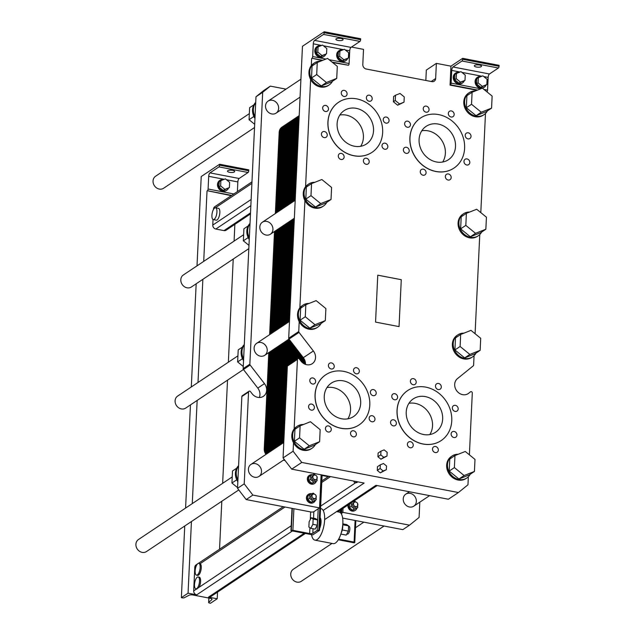 <?xml version="1.0" encoding="UTF-8"?>
<svg xmlns="http://www.w3.org/2000/svg" width="635" height="635" viewBox="0 0 635 635"><rect width="100%" height="100%" fill="white"/><g stroke="black" fill="none" stroke-linecap="round" stroke-linejoin="round"><path stroke-width="0.95" d="M305.395 533.448L210.653 596.717A3.532 3.056 -123.7 0 1 208.534 597.114L304.213 533.225M324.644 519.581L375.944 485.323L448.366 499.237L458.414 492.53L467.963 484.799L468.344 476.774M309.134 303.411A13.248 11.454 56.3 0 0 303.03 305.11A13.248 11.454 56.3 0 0 298.363 313.817A13.248 11.454 56.3 0 0 300.045 321.119A13.248 11.454 56.3 0 0 317.746 327.144L316.905 327.7A13.248 11.454 -123.7 0 1 299.204 321.675L298.744 331.526A1.206 1.04 56.3 0 0 299.022 332.391L313.365 350.972A9.231 7.985 -123.7 0 1 312.269 363.68A9.231 7.985 -123.7 0 1 300.926 361.029L299.331 358.958A1.206 1.04 56.3 0 0 297.855 358.608L287.806 365.315A1.206 1.04 56.3 0 0 287.385 366.109L283.051 457.922L291.711 469.146L301.76 462.439L458.414 492.53M291.711 469.146L364.141 483.06L323.144 510.437M292.41 530.955L196.731 594.844L188.063 593.177L181.364 597.654L182.293 597.829A1.603 0.524 -177.3 0 0 184.356 597.702L188.992 595.273A3.207 1.048 2.7 0 1 193.111 595.011L210.145 598.289A3.207 1.048 2.7 0 1 212.019 599.329A3.207 1.048 2.7 0 1 211.836 599.654L208.74 602.385A1.603 0.524 -177.3 0 0 208.645 602.551A1.603 0.524 -177.3 0 0 209.582 603.075L210.51 603.25L217.21 598.781L208.534 597.114M250.46 213.939L226.1 230.211A3.532 3.056 -123.7 0 1 223.98 230.608L215.821 229.037A3.532 3.056 -123.7 0 1 212.773 225.092L213.035 219.519M357.672 481.814L356.814 482.671L354.909 482.6A6.017 2.294 -79.1 0 0 355.783 482.378A6.017 2.294 -79.1 0 0 356.552 481.6M198.144 576.977A6.017 2.294 -79.1 0 0 194.834 582.057A6.017 2.294 -79.1 0 0 195.58 588.685A6.017 2.294 -79.1 0 0 195.874 588.796A6.017 2.294 -79.1 0 0 196.747 588.574A6.017 2.294 -79.1 0 0 199.438 582.255A6.017 2.294 -79.1 0 0 198.144 576.977L199.239 577.183A6.017 2.294 100.9 0 1 200.628 581.041A6.017 2.294 100.9 0 1 199.065 587.304L196.675 588.899M196.731 594.844A3.532 3.056 -123.7 0 1 193.683 590.891L194.802 567.245A3.532 3.056 -123.7 0 1 196.04 564.92L197.421 564.007M237.934 355.822L177.641 396.081A7.223 6.247 56.3 0 0 175.093 400.828A7.223 6.247 56.3 0 0 178.61 407.757A7.223 6.247 56.3 0 0 185.666 408.099L243.451 369.514M384.056 526.034L301.3 581.295A7.223 6.247 -123.7 0 1 294.251 580.954A7.223 6.247 -123.7 0 1 290.735 574.032A7.223 6.247 -123.7 0 1 293.283 569.278L332.01 543.417M243.642 234.72L183.348 274.979A7.223 6.247 56.3 0 0 180.808 279.725A7.223 6.247 56.3 0 0 184.325 286.655A7.223 6.247 56.3 0 0 191.373 286.996L248.825 248.634M254.532 127.532L163.608 188.246A7.223 6.247 -123.7 0 1 156.551 187.904A7.223 6.247 -123.7 0 1 153.035 180.983A7.223 6.247 -123.7 0 1 155.583 176.228L249.357 113.617M397.121 410.305A30.099 26.043 56.3 0 0 411.782 439.174A30.099 26.043 56.3 0 0 441.158 440.587A30.099 26.043 56.3 0 0 446.095 401.098A30.099 26.043 56.3 0 0 407.726 390.525A30.099 26.043 56.3 0 0 397.121 410.305M441.119 440.619A30.099 26.043 -123.7 0 1 441.071 440.642A30.099 26.043 -123.7 0 1 411.694 439.229A30.099 26.043 -123.7 0 1 397.034 410.369A30.099 26.043 -123.7 0 1 407.646 390.581A30.099 26.043 -123.7 0 1 407.686 390.549M406.225 412.059A20.066 17.359 -123.7 0 1 413.298 398.867A20.066 17.359 -123.7 0 1 438.88 405.916A20.066 17.359 -123.7 0 1 435.586 432.244A20.066 17.359 -123.7 0 1 416.004 431.3A20.066 17.359 -123.7 0 1 406.225 412.059M328.001 122.031A30.099 26.043 56.3 0 0 342.662 150.9A30.099 26.043 56.3 0 0 372.039 152.313A30.099 26.043 56.3 0 0 376.984 112.824A30.099 26.043 56.3 0 0 338.614 102.251A30.099 26.043 56.3 0 0 328.001 122.031M371.999 152.344A30.099 26.043 -123.7 0 1 371.959 152.368A30.099 26.043 -123.7 0 1 342.582 150.955A30.099 26.043 -123.7 0 1 327.922 122.087A30.099 26.043 -123.7 0 1 338.526 102.306A30.099 26.043 -123.7 0 1 338.566 102.275M337.114 123.785A20.066 17.359 -123.7 0 1 344.186 110.593A20.066 17.359 -123.7 0 1 369.76 117.642A20.066 17.359 -123.7 0 1 366.466 143.97A20.066 17.359 -123.7 0 1 346.885 143.026A20.066 17.359 -123.7 0 1 337.114 123.785M315.151 394.565A30.099 26.043 56.3 0 0 329.811 423.434A30.099 26.043 56.3 0 0 359.188 424.847A30.099 26.043 56.3 0 0 364.125 385.35A30.099 26.043 56.3 0 0 325.755 374.785A30.099 26.043 56.3 0 0 315.151 394.565M359.148 424.871A30.099 26.043 -123.7 0 1 359.108 424.902A30.099 26.043 -123.7 0 1 329.724 423.489A30.099 26.043 -123.7 0 1 315.063 394.621A30.099 26.043 -123.7 0 1 325.676 374.84A30.099 26.043 -123.7 0 1 325.715 374.809M324.255 396.319A20.066 17.359 -123.7 0 1 331.327 383.127A20.066 17.359 -123.7 0 1 356.91 390.176A20.066 17.359 -123.7 0 1 353.616 416.504A20.066 17.359 -123.7 0 1 334.034 415.56A20.066 17.359 -123.7 0 1 324.255 396.319M409.972 137.779A30.099 26.043 56.3 0 0 424.632 166.64A30.099 26.043 56.3 0 0 454.009 168.053A30.099 26.043 56.3 0 0 458.954 128.564A30.099 26.043 56.3 0 0 420.576 117.991A30.099 26.043 56.3 0 0 409.972 137.779M453.969 168.084A30.099 26.043 -123.7 0 1 453.93 168.108A30.099 26.043 -123.7 0 1 424.545 166.695A30.099 26.043 -123.7 0 1 409.885 137.835A30.099 26.043 -123.7 0 1 420.497 118.046A30.099 26.043 -123.7 0 1 420.537 118.023M419.076 139.525A20.066 17.359 -123.7 0 1 426.148 126.333A20.066 17.359 -123.7 0 1 451.731 133.382A20.066 17.359 -123.7 0 1 448.437 159.71A20.066 17.359 -123.7 0 1 428.855 158.766A20.066 17.359 -123.7 0 1 419.076 139.525M353.758 481.068A6.017 2.294 -79.1 0 0 354.909 482.6M376.69 485.846A6.017 2.294 100.9 0 1 376.182 486.291A6.017 2.294 100.9 0 1 375.69 486.513M431.213 81.494L435.658 78.526L436.372 63.365L426.331 70.072L425.839 80.462M435.658 78.526A4.016 3.469 -123.7 0 1 434.245 81.161A4.016 3.469 -123.7 0 1 431.84 81.613L366.26 69.024A4.016 3.469 -123.7 0 1 362.799 64.532L363.514 49.371L351.504 47.061M450.945 66.159L462.669 58.341L462.621 59.285A1.405 0.54 100.9 0 1 461.97 61L453.017 66.985A2.81 1.072 -79.1 0 0 451.723 70.421L451.12 83.114A1.405 0.54 100.9 0 1 450.469 84.836L450.056 85.114L450.945 66.159L436.372 63.365M462.621 59.285L499.054 66.278L499.094 65.334L462.669 58.341M477.075 64.834A3.612 1.175 -177.3 0 0 478.885 64.913M322.183 60.555L312.039 58.245A1.405 0.54 -79.1 0 0 312.682 56.531L313.285 43.831A2.81 1.072 100.9 0 1 314.579 40.394L323.533 34.417A1.405 0.54 -79.1 0 0 324.183 32.695L324.231 31.75L302.466 46.284L288.695 338.233A1.206 1.04 56.3 0 0 288.981 339.098L303.316 357.68A9.231 7.985 -123.7 0 1 305.475 364.379M314.841 182.309A13.248 11.454 56.3 0 0 308.745 184.007A13.248 11.454 56.3 0 0 304.078 192.715A13.248 11.454 56.3 0 0 305.752 200.009A13.248 11.454 56.3 0 0 323.453 206.034L322.62 206.597A13.248 11.454 -123.7 0 1 304.919 200.573L299.863 307.848A13.248 11.454 -123.7 0 1 302.197 305.673L303.03 305.11M320.556 61.206A13.248 11.454 56.3 0 0 314.46 62.905A13.248 11.454 56.3 0 0 309.785 71.612A13.248 11.454 56.3 0 0 311.467 78.907A13.248 11.454 56.3 0 0 329.168 84.931L328.327 85.487A13.248 11.454 -123.7 0 1 310.626 79.47L305.57 186.746A13.248 11.454 -123.7 0 1 307.911 184.563L308.745 184.007M311.618 58.531L311.285 65.635A13.248 11.454 -123.7 0 1 313.619 63.46L314.46 62.905M297.855 358.608A1.206 1.04 56.3 0 0 297.426 359.402L294.148 428.95A13.248 11.454 -123.7 0 1 296.489 426.776L297.323 426.22A13.248 11.454 56.3 0 0 292.656 434.919A13.248 11.454 56.3 0 0 294.33 442.222A13.248 11.454 56.3 0 0 312.031 448.246A13.248 11.454 56.3 0 0 315.365 444.54M283.051 457.922L293.1 451.215L301.76 462.439M312.031 448.246L311.198 448.802A13.248 11.454 -123.7 0 1 293.497 442.778L293.1 451.215M469.384 454.819L472.297 392.986A1.206 1.04 56.3 0 0 470.471 391.819L468.701 393.248A9.231 7.985 -123.7 0 1 468.193 393.621A9.231 7.985 -123.7 0 1 456.636 390.684A9.231 7.985 -123.7 0 1 457.438 378.643L473.25 365.855A1.206 1.04 56.3 0 0 473.615 365.109L474.059 355.663M499.054 66.278A1.405 0.54 100.9 0 1 498.404 68.001L489.45 73.977A2.81 1.072 -79.1 0 0 488.148 77.414L487.553 90.114A1.405 0.54 100.9 0 1 486.91 91.829M480.806 212.614L485.481 113.459M475.091 333.716L479.766 234.561M466.86 477.98L466.026 478.536A13.248 11.454 -123.7 0 1 449.143 473.885A13.248 11.454 -123.7 0 1 451.318 456.509L452.152 455.954A13.248 11.454 56.3 0 0 447.484 464.661A13.248 11.454 56.3 0 0 453.938 477.361A13.248 11.454 56.3 0 0 466.86 477.98A13.248 11.454 56.3 0 0 469.201 475.805A13.248 11.454 56.3 0 0 470.194 474.274M472.575 356.878L471.742 357.434A13.248 11.454 -123.7 0 1 454.858 352.782A13.248 11.454 -123.7 0 1 457.025 335.407L457.867 334.851A13.248 11.454 56.3 0 0 453.2 343.551A13.248 11.454 56.3 0 0 459.645 356.251A13.248 11.454 56.3 0 0 472.575 356.878A13.248 11.454 56.3 0 0 474.916 354.703A13.248 11.454 56.3 0 0 475.909 353.171M478.29 235.775L477.449 236.331A13.248 11.454 -123.7 0 1 460.565 231.68A13.248 11.454 -123.7 0 1 462.74 214.305L463.574 213.741A13.248 11.454 56.3 0 0 458.907 222.448A13.248 11.454 56.3 0 0 465.36 235.148A13.248 11.454 56.3 0 0 478.29 235.775A13.248 11.454 56.3 0 0 480.624 233.593A13.248 11.454 56.3 0 0 481.616 232.069M483.997 114.665L483.164 115.229A13.248 11.454 -123.7 0 1 466.281 110.577A13.248 11.454 -123.7 0 1 468.447 93.194L469.289 92.639A13.248 11.454 56.3 0 0 464.622 101.346A13.248 11.454 56.3 0 0 471.075 114.046A13.248 11.454 56.3 0 0 483.997 114.665A13.248 11.454 56.3 0 0 486.339 112.49A13.248 11.454 56.3 0 0 487.331 110.958M477.012 90.289L450.056 85.114M332.081 62.095L348.464 65.246L332.661 62.571M401.272 279.686L399.058 326.604L375.555 322.096L377.769 275.169L401.272 279.686L399.042 326.604M452.35 407.813A3.207 2.778 -123.7 0 1 453.485 405.701A3.207 2.778 -123.7 0 1 457.573 406.837A3.207 2.778 -123.7 0 1 457.049 411.043A3.207 2.778 -123.7 0 1 453.914 410.893A3.207 2.778 -123.7 0 1 452.35 407.813M410.385 381.127A3.207 2.778 -123.7 0 1 411.512 379.016A3.207 2.778 -123.7 0 1 415.608 380.143A3.207 2.778 -123.7 0 1 415.084 384.358A3.207 2.778 -123.7 0 1 411.948 384.207A3.207 2.778 -123.7 0 1 410.385 381.127M390.541 422.291A3.207 2.778 -123.7 0 1 391.668 420.179A3.207 2.778 -123.7 0 1 395.764 421.307A3.207 2.778 -123.7 0 1 395.232 425.521A3.207 2.778 -123.7 0 1 392.105 425.371A3.207 2.778 -123.7 0 1 390.541 422.291M432.506 448.977A3.207 2.778 -123.7 0 1 433.634 446.865A3.207 2.778 -123.7 0 1 437.729 448A3.207 2.778 -123.7 0 1 437.205 452.207A3.207 2.778 -123.7 0 1 434.07 452.056A3.207 2.778 -123.7 0 1 432.506 448.977M321.421 134.017A3.207 2.778 -123.7 0 1 322.548 131.905A3.207 2.778 -123.7 0 1 326.644 133.032A3.207 2.778 -123.7 0 1 326.12 137.247A3.207 2.778 -123.7 0 1 322.985 137.096A3.207 2.778 -123.7 0 1 321.421 134.017M341.265 92.853A3.207 2.778 -123.7 0 1 342.4 90.741A3.207 2.778 -123.7 0 1 346.488 91.869A3.207 2.778 -123.7 0 1 345.964 96.083A3.207 2.778 -123.7 0 1 342.829 95.933A3.207 2.778 -123.7 0 1 341.265 92.853M383.238 119.539A3.207 2.778 -123.7 0 1 384.365 117.427A3.207 2.778 -123.7 0 1 388.461 118.555A3.207 2.778 -123.7 0 1 387.929 122.769A3.207 2.778 -123.7 0 1 384.802 122.618A3.207 2.778 -123.7 0 1 383.238 119.539M338.296 155.885A3.207 2.778 -123.7 0 1 339.423 153.773A3.207 2.778 -123.7 0 1 343.519 154.9A3.207 2.778 -123.7 0 1 342.987 159.115A3.207 2.778 -123.7 0 1 339.86 158.964A3.207 2.778 -123.7 0 1 338.296 155.885M403.392 149.757A3.207 2.778 -123.7 0 1 404.519 147.645A3.207 2.778 -123.7 0 1 408.615 148.773A3.207 2.778 -123.7 0 1 408.091 152.987A3.207 2.778 -123.7 0 1 404.955 152.837A3.207 2.778 -123.7 0 1 403.392 149.757M423.235 108.593A3.207 2.778 -123.7 0 1 424.37 106.482A3.207 2.778 -123.7 0 1 428.458 107.609A3.207 2.778 -123.7 0 1 427.934 111.823A3.207 2.778 -123.7 0 1 424.799 111.673A3.207 2.778 -123.7 0 1 423.235 108.593M465.201 135.279A3.207 2.778 -123.7 0 1 466.336 133.175A3.207 2.778 -123.7 0 1 470.432 134.302A3.207 2.778 -123.7 0 1 469.9 138.509A3.207 2.778 -123.7 0 1 466.765 138.359A3.207 2.778 -123.7 0 1 465.201 135.279M420.267 171.625A3.207 2.778 -123.7 0 1 421.394 169.513A3.207 2.778 -123.7 0 1 425.49 170.648A3.207 2.778 -123.7 0 1 424.958 174.855A3.207 2.778 -123.7 0 1 421.831 174.704A3.207 2.778 -123.7 0 1 420.267 171.625M308.57 406.551A3.207 2.778 -123.7 0 1 309.697 404.439A3.207 2.778 -123.7 0 1 313.793 405.567A3.207 2.778 -123.7 0 1 313.261 409.773A3.207 2.778 -123.7 0 1 310.134 409.623A3.207 2.778 -123.7 0 1 308.57 406.551M328.414 365.387A3.207 2.778 -123.7 0 1 329.549 363.276A3.207 2.778 -123.7 0 1 333.637 364.403A3.207 2.778 -123.7 0 1 333.113 368.61A3.207 2.778 -123.7 0 1 329.978 368.459A3.207 2.778 -123.7 0 1 328.414 365.387M370.38 392.073A3.207 2.778 -123.7 0 1 371.515 389.961A3.207 2.778 -123.7 0 1 375.61 391.089A3.207 2.778 -123.7 0 1 375.079 395.303A3.207 2.778 -123.7 0 1 371.943 395.153A3.207 2.778 -123.7 0 1 370.38 392.073M325.438 428.419A3.207 2.778 -123.7 0 1 326.573 426.307A3.207 2.778 -123.7 0 1 330.668 427.434A3.207 2.778 -123.7 0 1 330.137 431.649A3.207 2.778 -123.7 0 1 327.001 431.498A3.207 2.778 -123.7 0 1 325.438 428.419M350.536 433.237A3.207 2.778 -123.7 0 1 351.671 431.125A3.207 2.778 -123.7 0 1 355.759 432.252A3.207 2.778 -123.7 0 1 355.235 436.467A3.207 2.778 -123.7 0 1 352.1 436.316A3.207 2.778 -123.7 0 1 350.536 433.237M369.149 418.179A3.207 2.778 -123.7 0 1 370.284 416.076A3.207 2.778 -123.7 0 1 374.372 417.203A3.207 2.778 -123.7 0 1 373.848 421.41A3.207 2.778 -123.7 0 1 370.713 421.259A3.207 2.778 -123.7 0 1 369.149 418.179M353.512 370.205A3.207 2.778 -123.7 0 1 354.64 368.094A3.207 2.778 -123.7 0 1 358.735 369.221A3.207 2.778 -123.7 0 1 358.203 373.436A3.207 2.778 -123.7 0 1 355.076 373.285A3.207 2.778 -123.7 0 1 353.512 370.205M309.801 380.436A3.207 2.778 -123.7 0 1 310.928 378.325A3.207 2.778 -123.7 0 1 315.023 379.452A3.207 2.778 -123.7 0 1 314.5 383.667A3.207 2.778 -123.7 0 1 311.364 383.516A3.207 2.778 -123.7 0 1 309.801 380.436M445.357 176.451A3.207 2.778 -123.7 0 1 446.492 174.339A3.207 2.778 -123.7 0 1 450.58 175.466A3.207 2.778 -123.7 0 1 450.056 179.673A3.207 2.778 -123.7 0 1 446.921 179.522A3.207 2.778 -123.7 0 1 445.357 176.451M463.971 161.393A3.207 2.778 -123.7 0 1 465.106 159.282A3.207 2.778 -123.7 0 1 469.201 160.409A3.207 2.778 -123.7 0 1 468.67 164.624A3.207 2.778 -123.7 0 1 465.534 164.473A3.207 2.778 -123.7 0 1 463.971 161.393M448.334 113.411A3.207 2.778 -123.7 0 1 449.461 111.3A3.207 2.778 -123.7 0 1 453.557 112.427A3.207 2.778 -123.7 0 1 453.025 116.642A3.207 2.778 -123.7 0 1 449.897 116.491A3.207 2.778 -123.7 0 1 448.334 113.411M404.622 123.65A3.207 2.778 -123.7 0 1 405.749 121.539A3.207 2.778 -123.7 0 1 409.845 122.666A3.207 2.778 -123.7 0 1 409.321 126.881A3.207 2.778 -123.7 0 1 406.186 126.722A3.207 2.778 -123.7 0 1 404.622 123.65M363.387 160.703A3.207 2.778 -123.7 0 1 364.522 158.591A3.207 2.778 -123.7 0 1 368.61 159.718A3.207 2.778 -123.7 0 1 368.086 163.933A3.207 2.778 -123.7 0 1 364.95 163.782A3.207 2.778 -123.7 0 1 363.387 160.703M382 145.653A3.207 2.778 -123.7 0 1 383.135 143.542A3.207 2.778 -123.7 0 1 387.231 144.669A3.207 2.778 -123.7 0 1 386.699 148.876A3.207 2.778 -123.7 0 1 383.564 148.725A3.207 2.778 -123.7 0 1 382 145.653M366.363 97.671A3.207 2.778 -123.7 0 1 367.49 95.56A3.207 2.778 -123.7 0 1 371.586 96.687A3.207 2.778 -123.7 0 1 371.062 100.901A3.207 2.778 -123.7 0 1 367.927 100.751A3.207 2.778 -123.7 0 1 366.363 97.671M322.651 107.902A3.207 2.778 -123.7 0 1 323.779 105.791A3.207 2.778 -123.7 0 1 327.874 106.918A3.207 2.778 -123.7 0 1 327.35 111.133A3.207 2.778 -123.7 0 1 324.215 110.982A3.207 2.778 -123.7 0 1 322.651 107.902M451.12 433.927A3.207 2.778 -123.7 0 1 452.255 431.816A3.207 2.778 -123.7 0 1 456.343 432.943A3.207 2.778 -123.7 0 1 455.819 437.158A3.207 2.778 -123.7 0 1 452.684 437.007A3.207 2.778 -123.7 0 1 451.12 433.927M407.408 444.159A3.207 2.778 -123.7 0 1 408.543 442.047A3.207 2.778 -123.7 0 1 412.639 443.174A3.207 2.778 -123.7 0 1 412.107 447.389A3.207 2.778 -123.7 0 1 408.972 447.238A3.207 2.778 -123.7 0 1 407.408 444.159M391.771 396.176A3.207 2.778 -123.7 0 1 392.898 394.073A3.207 2.778 -123.7 0 1 396.994 395.2A3.207 2.778 -123.7 0 1 396.462 399.407A3.207 2.778 -123.7 0 1 393.335 399.256A3.207 2.778 -123.7 0 1 391.771 396.176M435.475 385.945A3.207 2.778 -123.7 0 1 436.61 383.834A3.207 2.778 -123.7 0 1 440.706 384.961A3.207 2.778 -123.7 0 1 440.174 389.176A3.207 2.778 -123.7 0 1 437.039 389.025A3.207 2.778 -123.7 0 1 435.475 385.945M404.011 102.171L397.645 105.212L393.39 101.743L393.644 96.488L395.518 95.242L395.272 100.489L399.518 103.957L404.011 102.171L404.257 96.917L400.01 93.456L395.518 95.242M386.334 469.702L380.301 472.869L377.293 470.408L377.468 466.693L380.317 464.788L380.143 468.511L383.151 470.964L386.334 469.702L386.509 465.979L383.5 463.526L380.317 464.788M386.977 456.057L380.944 459.224L377.936 456.763L378.111 453.049L380.96 451.144L380.786 454.866L383.794 457.319L386.977 456.057L387.152 452.334L384.143 449.882L380.96 451.144M484.41 87.13L483.902 87.463A6.017 5.207 -123.7 0 1 478.028 87.186A6.017 5.207 -123.7 0 1 475.099 81.407A6.017 5.207 -123.7 0 1 477.218 77.454L477.718 77.121A6.017 5.207 56.3 0 0 475.599 81.074A6.017 5.207 56.3 0 0 478.528 86.844A6.017 5.207 56.3 0 0 484.41 87.13A6.017 5.207 56.3 0 0 486.108 85.058M462.55 82.931L462.042 83.272A6.017 5.207 -123.7 0 1 456.168 82.987A6.017 5.207 -123.7 0 1 453.239 77.216A6.017 5.207 -123.7 0 1 455.358 73.255L455.859 72.922A6.017 5.207 56.3 0 0 453.739 76.875A6.017 5.207 56.3 0 0 456.676 82.653A6.017 5.207 56.3 0 0 462.55 82.931A6.017 5.207 56.3 0 0 464.248 80.859M474.647 65.381A3.612 1.175 2.7 0 1 478.726 64.897A3.612 1.175 2.7 0 1 481.536 66.183A3.612 1.175 2.7 0 1 477.877 67.183A3.612 1.175 2.7 0 1 474.321 65.842A3.612 1.175 2.7 0 1 474.647 65.381M348.464 65.246A1.405 0.54 -79.1 0 0 349.115 63.524L349.71 50.832A2.81 1.072 100.9 0 1 351.012 47.395L359.966 41.41A1.405 0.54 -79.1 0 0 360.616 39.695L360.656 38.743L324.231 31.75M338.638 38.243A3.612 1.175 -177.3 0 0 340.447 38.33M336.209 38.791A3.612 1.175 2.7 0 1 340.289 38.306A3.612 1.175 2.7 0 1 343.098 39.592A3.612 1.175 2.7 0 1 339.439 40.6A3.612 1.175 2.7 0 1 335.883 39.251A3.612 1.175 2.7 0 1 336.209 38.791M345.972 60.547L345.464 60.881A6.017 5.207 -123.7 0 1 339.59 60.595A6.017 5.207 -123.7 0 1 336.661 54.824A6.017 5.207 -123.7 0 1 338.78 50.863L339.28 50.53A6.017 5.207 56.3 0 0 337.161 54.491A6.017 5.207 56.3 0 0 340.09 60.261A6.017 5.207 56.3 0 0 345.972 60.547A6.017 5.207 56.3 0 0 347.67 58.476M324.112 56.348L323.604 56.682A6.017 5.207 -123.7 0 1 317.73 56.396A6.017 5.207 -123.7 0 1 314.801 50.625A6.017 5.207 -123.7 0 1 316.921 46.672L317.421 46.331A6.017 5.207 56.3 0 0 315.301 50.292A6.017 5.207 56.3 0 0 318.238 56.063A6.017 5.207 56.3 0 0 324.112 56.348A6.017 5.207 56.3 0 0 325.811 54.277M429.816 434.562A20.066 17.359 56.3 0 0 428.752 412.679A20.066 17.359 56.3 0 0 408.94 403.312M442.666 162.036A20.066 17.359 56.3 0 0 441.603 140.144A20.066 17.359 56.3 0 0 421.799 130.778M347.845 418.822A20.066 17.359 56.3 0 0 346.781 396.938A20.066 17.359 56.3 0 0 326.977 387.564M360.696 146.288A20.066 17.359 56.3 0 0 359.632 124.404A20.066 17.359 56.3 0 0 339.828 115.038M380.944 459.224L383.794 457.319M377.936 456.763L380.786 454.866M380.301 472.869L383.151 470.964M377.293 470.408L380.143 468.511M397.645 105.212L399.518 103.957M393.39 101.743L395.272 100.489M321.048 45.657A6.017 5.207 56.3 0 0 317.421 46.331M326.557 53.777L320.516 56.594L316.27 53.126L316.516 47.871L318.056 46.847L317.81 52.094L322.056 55.562L326.557 53.777L326.803 48.522L322.556 45.061L318.056 46.847M342.908 49.855A6.017 5.207 56.3 0 0 339.28 50.53M348.417 57.976L342.376 60.793L338.13 57.325L338.376 52.07L339.916 51.046L339.669 56.293L343.916 59.761L348.417 57.976L348.663 52.721L344.416 49.26L339.916 51.046M459.486 72.247A6.017 5.207 56.3 0 0 455.859 72.922M464.995 80.367L458.954 83.177L454.708 79.716L454.954 74.462L456.494 73.43L456.247 78.684L460.494 82.153L464.995 80.367L465.241 75.113L460.994 71.644L456.494 73.43M481.346 76.446A6.017 5.207 56.3 0 0 477.718 77.121M486.854 84.566L480.814 87.376L476.567 83.915L476.814 78.661L478.353 77.629L478.107 82.883L482.354 86.352L486.854 84.566L487.101 79.311L482.854 75.843L478.353 77.629M320.516 56.594L322.056 55.562M316.27 53.126L317.81 52.094M342.376 60.793L343.916 59.761M338.13 57.325L339.669 56.293M458.954 83.177L460.494 82.153M454.708 79.716L456.247 78.684M480.814 87.376L482.354 86.352M476.567 83.915L478.107 82.883M469.678 212.042A13.248 11.454 56.3 0 0 463.574 213.741M485.854 229.235L480.663 232.704L470.36 236.791L460.629 228.854L461.2 216.813L466.384 213.352L465.82 225.385L475.551 233.331L485.854 229.235L486.426 217.202L476.687 209.256L466.384 213.352M329.168 84.931A13.248 11.454 56.3 0 0 332.494 81.224M336.733 78.391L331.549 81.859L321.247 85.955L311.507 78.01L312.079 65.977L317.262 62.508L316.698 74.549L326.43 82.486L336.733 78.391L337.304 66.357L327.565 58.412L317.262 62.508M310.626 79.47A13.248 11.454 -123.7 0 1 311.285 65.635M317.746 327.144A13.248 11.454 56.3 0 0 321.072 323.437M325.31 320.604L320.119 324.072L309.824 328.16L300.085 320.223L300.657 308.181L305.84 304.721L305.276 316.754L315.008 324.699L325.31 320.604L325.882 308.57L316.143 300.625L305.84 304.721M299.204 321.675A13.248 11.454 -123.7 0 1 299.863 307.848M303.419 424.513A13.248 11.454 56.3 0 0 297.323 426.22M319.603 441.706L314.412 445.175L304.109 449.27L294.378 441.325L294.942 429.292L300.133 425.823L299.561 437.856L309.301 445.802L319.603 441.706L320.167 429.673L310.436 421.727L300.133 425.823M293.497 442.778A13.248 11.454 -123.7 0 1 294.148 428.95M458.256 454.255A13.248 11.454 56.3 0 0 452.152 455.954M474.432 471.44L469.241 474.909L458.938 479.004L449.207 471.059L449.77 459.026L454.962 455.557L454.398 467.598L464.129 475.536L474.432 471.44L475.004 459.407L465.264 451.469L454.962 455.557M463.963 333.145A13.248 11.454 56.3 0 0 457.867 334.851M480.147 350.337L474.956 353.806L464.653 357.902L454.914 349.956L455.486 337.923L460.677 334.454L460.105 346.488L469.844 354.433L480.147 350.337L480.711 338.304L470.979 330.359L460.677 334.454M475.385 90.94A13.248 11.454 56.3 0 0 469.289 92.639M491.569 108.133L486.378 111.593L476.075 115.689L466.344 107.744L466.908 95.71L472.099 92.242L471.527 104.283L481.267 112.22L491.569 108.133L492.133 96.091L482.402 88.154L472.099 92.242M323.453 206.034A13.248 11.454 56.3 0 0 326.787 202.327M331.026 199.501L325.834 202.962L315.531 207.058L305.8 199.112L306.364 187.079L311.555 183.61L310.983 195.651L320.723 203.589L331.026 199.501L331.589 187.46L321.858 179.522L311.555 183.61M304.919 200.573A13.248 11.454 -123.7 0 1 305.57 186.746M470.36 236.791L475.551 233.331M460.629 228.854L465.82 225.385M321.247 85.955L326.43 82.486M311.507 78.01L316.698 74.549M309.824 328.16L315.008 324.699M300.085 320.223L305.276 316.754M304.109 449.27L309.301 445.802M294.378 441.325L299.561 437.856M458.938 479.004L464.129 475.536M449.207 471.059L454.398 467.598M464.653 357.902L469.844 354.433M454.914 349.956L460.105 346.488M476.075 115.689L481.267 112.22M466.344 107.744L471.527 104.283M315.531 207.058L320.723 203.589M305.8 199.112L310.983 195.651M377.769 275.185L401.249 279.694M238.76 489.934L146.471 551.561A7.223 6.247 -123.7 0 1 139.422 551.22A7.223 6.247 -123.7 0 1 135.906 544.29A7.223 6.247 -123.7 0 1 138.446 539.544L232.219 476.933M213.511 209.407L213.527 209.018A3.532 3.056 -123.7 0 1 214.773 206.692L251.968 181.856M215.559 207.788L218.472 208.344A6.017 2.294 100.9 0 1 219.758 213.622A6.017 2.294 100.9 0 1 217.067 219.94A6.017 2.294 100.9 0 1 216.202 220.17L213.289 219.607A6.017 2.294 -79.1 0 0 214.154 219.385A6.017 2.294 -79.1 0 0 216.845 213.066A6.017 2.294 -79.1 0 0 215.559 207.788A6.017 2.294 -79.1 0 0 212.169 213.265A6.017 2.294 -79.1 0 0 213.289 219.607M198.787 563.332L200.176 563.65A6.017 2.294 100.9 0 1 200.922 570.286A6.017 2.294 100.9 0 1 197.612 575.366L196.517 575.151A6.017 2.294 -79.1 0 0 197.39 574.929A6.017 2.294 -79.1 0 0 200.025 569.008A6.017 2.294 -79.1 0 0 199.08 563.443A6.017 2.294 -79.1 0 0 198.787 563.332A6.017 2.294 -79.1 0 0 195.397 568.809A6.017 2.294 -79.1 0 0 196.517 575.151M217.654 592.042A6.017 2.294 100.9 0 1 217.146 592.495A6.017 2.294 100.9 0 1 216.654 592.709M231.283 195.675L207.447 190.738A1.405 0.54 -79.1 0 0 208.097 189.016L208.693 176.324A2.81 1.072 100.9 0 1 209.987 172.887L218.948 166.902A1.405 0.54 -79.1 0 0 219.591 165.187L219.639 164.235L201.224 176.538L197.009 265.859M196.167 283.797L191.302 386.961M190.452 404.9L185.587 508.063M184.745 526.002L181.364 597.654M207.026 191.016L203.708 261.382M202.867 279.321L198.001 382.492M197.152 400.431L192.286 503.595M191.437 521.533L188.063 593.177M219.639 164.235L248.785 169.839L248.737 170.783A1.405 0.54 100.9 0 1 248.094 172.498L239.133 178.483A2.81 1.072 -79.1 0 0 237.839 181.92L237.379 191.603M226.806 190.23L226.306 190.571A6.017 5.207 -123.7 0 1 220.432 190.286A6.017 5.207 -123.7 0 1 217.495 184.515A6.017 5.207 -123.7 0 1 219.615 180.554L220.123 180.221A6.017 5.207 56.3 0 0 217.995 184.174A6.017 5.207 56.3 0 0 220.932 189.952A6.017 5.207 56.3 0 0 226.806 190.23A6.017 5.207 56.3 0 0 228.505 188.166M227.814 170.696A3.612 1.175 2.7 0 1 231.886 170.212A3.612 1.175 2.7 0 1 234.696 171.49A3.612 1.175 2.7 0 1 231.037 172.498A3.612 1.175 2.7 0 1 227.481 171.156A3.612 1.175 2.7 0 1 227.814 170.696M230.243 170.14A3.612 1.175 -177.3 0 0 232.053 170.228M234.863 224.353L234.077 241.109M233.228 259.048L228.362 362.212M227.52 380.151L222.655 483.314M221.805 501.253L219.543 549.227M217.519 592.185L217.21 598.781M223.687 179.53A6.017 5.207 56.3 0 0 220.123 180.221M229.386 187.571L223.218 190.476L218.972 187.015L219.218 181.761L220.893 180.642L220.639 185.896L224.893 189.365L229.386 187.571L229.632 182.324L225.385 178.856L220.893 180.642M223.218 190.476L224.893 189.365M218.972 187.015L220.639 185.896M303.538 363.426L303.776 358.33L303.538 363.426M403.233 498.912A7.223 6.247 -123.7 0 1 405.781 494.157A7.223 6.247 -123.7 0 1 414.988 496.697A7.223 6.247 -123.7 0 1 413.798 506.174A7.223 6.247 -123.7 0 1 406.749 505.833A7.223 6.247 -123.7 0 1 403.233 498.912M338.685 539.123L354.092 542.084L355.108 520.478L402.836 529.638L409.527 525.169L419.084 517.446L419.806 502.166M355.108 520.478L342.63 518.081M341.63 513.191L342.86 512.366L409.527 525.169M343.051 508.302L342.86 512.366M340.32 510.135L340.201 512.564M342.733 525.074A6.826 2.603 100.9 0 1 342.749 526.693A6.826 2.603 100.9 0 1 341.225 532.908M348.583 526.169L348.933 526.24A4.016 1.532 100.9 0 1 349.845 529.058A4.016 1.532 100.9 0 1 347.416 534.122L346.805 534.003M340.86 534.075L346.21 535.099L348.345 531.138L348.591 525.883L346.71 524.597L342.821 523.851M342.265 529.963L348.345 531.138M342.757 524.764L348.591 525.883M354.092 542.084L354.79 542.473L354.346 542.854L338.304 539.766M356.926 508.19A4.818 4.167 -123.7 0 1 355.417 510.262A4.818 4.167 -123.7 0 1 350.718 510.032A4.818 4.167 -123.7 0 1 348.369 505.412A4.818 4.167 -123.7 0 1 348.464 504.69M355.203 510.389A4.818 4.167 -123.7 0 1 354.997 510.54A4.818 4.167 -123.7 0 1 350.298 510.31A4.818 4.167 -123.7 0 1 347.956 505.698A4.818 4.167 -123.7 0 1 348.043 504.968M357.568 503.42L357.735 507.651L352.56 510.191L349.369 507.595L349.544 503.968M357.735 507.651L354.37 508.984L351.179 506.389L351.353 502.761M352.56 510.191L354.37 508.984M349.369 507.595L351.179 506.389M352.496 501.999L354.735 501.11L355.886 502.047M357.013 506.301L355.886 507.047A2.405 2.08 -123.7 0 1 353.219 503.047L354.338 502.293A2.405 2.08 -123.7 0 1 357.013 506.301A2.405 2.08 -123.7 0 1 354.338 502.293M317.222 477.79A2.405 2.08 56.3 0 0 313.698 475.369A2.405 2.08 56.3 0 0 316.373 479.369A2.405 2.08 56.3 0 0 317.222 477.79M313.698 475.369L312.579 476.115A2.405 2.08 56.3 0 0 315.254 480.123L316.373 479.369M315.254 475.123L314.103 474.178L310.729 475.52L310.547 479.457L313.73 482.06L317.103 480.719L316.928 476.488M310.729 475.52L308.92 476.726L308.737 480.663L310.547 479.457M308.737 480.663L311.92 483.267L317.103 480.719M311.92 483.267L313.73 482.06M312.499 474.813A4.818 4.167 56.3 0 0 309.435 475.321A4.818 4.167 56.3 0 0 308.642 481.64A4.818 4.167 56.3 0 0 314.777 483.33A4.818 4.167 56.3 0 0 316.293 481.259M314.563 483.465A4.818 4.167 -123.7 0 1 314.365 483.608A4.818 4.167 -123.7 0 1 308.221 481.917A4.818 4.167 -123.7 0 1 309.015 475.599A4.818 4.167 -123.7 0 1 309.229 475.472M311.602 493.768A4.818 4.167 56.3 0 0 308.539 494.276A4.818 4.167 56.3 0 0 307.745 500.594A4.818 4.167 56.3 0 0 313.888 502.285A4.818 4.167 56.3 0 0 315.397 500.213M313.674 502.42A4.818 4.167 -123.7 0 1 313.468 502.563A4.818 4.167 -123.7 0 1 307.332 500.872A4.818 4.167 -123.7 0 1 308.118 494.554A4.818 4.167 -123.7 0 1 308.332 494.419M314.357 494.07L313.206 493.133L308.031 495.681L307.84 499.618L311.031 502.221L314.396 500.88L316.206 499.674L316.039 495.443M311.031 502.221L316.206 499.674M307.84 499.618L309.65 498.411L312.833 501.007M309.832 494.474L309.65 498.411M312.809 494.324L311.682 495.07A2.405 2.08 56.3 0 0 314.357 499.07L315.476 498.324A2.405 2.08 56.3 0 0 312.809 494.324A2.405 2.08 56.3 0 0 315.476 498.324M255.722 102.346A13.248 11.454 56.3 0 0 252.532 109.839A13.248 11.454 56.3 0 0 254.214 117.142A13.248 11.454 56.3 0 0 254.96 118.412M259.342 397.51A9.231 7.985 -123.7 0 0 257.786 388.088L243.443 369.506A1.206 1.04 56.3 0 1 243.165 368.641L243.626 358.791A13.248 11.454 -123.7 0 1 244.277 344.964L249.341 237.68A13.248 11.454 -123.7 0 1 249.992 223.853L255.048 116.578A13.248 11.454 -123.7 0 1 255.699 102.751L255.984 96.774L262.684 92.305L249.857 364.165A1.206 1.04 56.3 0 0 250.142 365.038L264.477 383.619A9.231 7.985 -123.7 0 1 263.39 396.319A9.231 7.985 -123.7 0 1 252.047 393.668L250.452 391.597A1.206 1.04 56.3 0 0 248.547 392.041L244.213 483.862L252.873 495.086L319.548 507.889L321.08 475.29L328.216 476.663M253.889 116.483L249.063 119.705L254.683 124.293M253.873 104.839L249.634 107.672L249.063 119.705M255.048 116.578L255.699 102.751M250.007 223.449A13.248 11.454 56.3 0 0 246.824 230.942A13.248 11.454 56.3 0 0 248.499 238.244A13.248 11.454 56.3 0 0 249.253 239.514M248.182 237.593L243.356 240.816L248.976 245.396M248.158 225.949L243.919 228.775L243.356 240.816M249.341 237.68L249.992 223.853M292.005 508.357L290.957 530.677L312.817 534.876L319.508 530.4L318.778 530.265L317.183 530.392L312.833 533.297A2.405 0.786 2.7 0 1 309.642 533.543L309.92 527.717M310.301 519.573L310.666 511.937L293.902 508.722L292.886 530.328L290.957 530.677M321.048 476.02L322.064 476.202L319.508 530.4M292.886 530.328L309.642 533.543M238.585 465.661A13.248 11.454 56.3 0 0 235.402 473.154A13.248 11.454 56.3 0 0 237.077 480.449A13.248 11.454 56.3 0 0 237.831 481.727M293.902 508.722L246.182 499.554L237.522 488.331L237.919 479.893A13.248 11.454 -123.7 0 1 238.569 466.066L241.848 396.518L248.547 392.041M236.76 479.798L231.934 483.021L237.553 487.609M236.736 468.154L232.497 470.987L231.934 483.021M237.919 479.893L238.569 466.066M244.3 344.551A13.248 11.454 56.3 0 0 243.443 345.519A13.248 11.454 56.3 0 0 241.109 352.052A13.248 11.454 56.3 0 0 243.538 360.624M242.467 358.696L237.641 361.918L243.261 366.506M242.451 347.051L238.212 349.877L237.641 361.918M243.626 358.791L244.277 344.964M320.111 517.588A7.422 2.834 100.9 0 1 320.778 519.065A7.422 2.834 100.9 0 1 319.595 528.59M319.722 525.963A7.422 2.834 -79.1 0 0 320.048 518.922M311.261 517.787L315.635 518.628L317.516 519.914L317.27 525.169L315.135 529.138L310.769 528.296L312.896 524.327L313.15 519.073L311.261 517.787L309.126 521.756L308.88 527.01L310.769 528.296M317.516 519.914L313.15 519.073M317.27 525.169L312.896 524.327M248.968 391.255L242.276 395.724A1.206 1.04 56.3 0 0 241.848 396.518M286.012 89.138L270.327 86.122L263.628 90.599L255.984 96.774M310.666 511.937A2.405 0.786 -177.3 0 0 313.849 511.691L319.548 507.889M237.522 488.331L244.213 483.862M246.182 499.554L252.873 495.086M270.327 86.122L262.684 92.305M259.818 226.965A7.223 6.247 -123.7 0 1 262.366 222.218A7.223 6.247 -123.7 0 1 271.574 224.75A7.223 6.247 -123.7 0 1 270.391 234.228A7.223 6.247 -123.7 0 1 263.342 233.894A7.223 6.247 -123.7 0 1 259.818 226.965M248.396 469.17A7.223 6.247 -123.7 0 1 250.944 464.423A7.223 6.247 -123.7 0 1 260.152 466.963A7.223 6.247 -123.7 0 1 258.969 476.44A7.223 6.247 -123.7 0 1 251.92 476.099A7.223 6.247 -123.7 0 1 248.396 469.17M254.111 348.067A7.223 6.247 -123.7 0 1 256.659 343.321A7.223 6.247 -123.7 0 1 265.867 345.861A7.223 6.247 -123.7 0 1 264.684 355.338A7.223 6.247 -123.7 0 1 257.627 354.997A7.223 6.247 -123.7 0 1 254.111 348.067M265.533 105.862A7.223 6.247 -123.7 0 1 268.081 101.108A7.223 6.247 -123.7 0 1 277.289 103.648A7.223 6.247 -123.7 0 1 276.106 113.125A7.223 6.247 -123.7 0 1 269.049 112.784A7.223 6.247 -123.7 0 1 265.533 105.862M336.59 511.604L339.177 512.104A16.05 6.128 100.9 0 1 342.17 529.026A16.05 6.128 100.9 0 1 333.121 543.631L314.904 540.139A16.05 6.128 -79.1 0 0 323.953 525.526A16.05 6.128 -79.1 0 0 320.961 508.603A16.05 6.128 -79.1 0 0 320.54 508.564M311.531 534.63A16.05 6.128 -79.1 0 0 314.904 540.139M301.284 361.458L301.569 355.409L301.284 361.458M299.061 358.688L299.347 352.544L299.061 358.688M296.68 359.394L297.132 349.671L296.68 359.394M294.251 361.013L294.918 346.797L294.251 361.013M291.822 362.641L292.703 343.924L291.822 362.641M289.393 364.26L290.489 341.058L289.393 364.26M299.029 119.118L298.593 119.412A8.025 6.945 56.3 0 1 299.133 116.951A8.025 6.945 56.3 0 0 298.593 119.412A8.025 6.945 -123.7 0 1 299.133 116.951A8.025 6.945 56.3 0 0 298.593 119.412L294.759 200.581L298.593 119.412L294.759 200.581L298.593 119.412L296.164 121.039A8.025 6.945 -123.7 0 1 298.99 115.76A8.025 6.945 56.3 0 0 296.164 121.039L292.338 202.208L296.164 121.039L292.338 202.208L296.164 121.039L293.735 122.658A8.025 6.945 -123.7 0 1 296.561 117.38A8.025 6.945 56.3 0 0 293.735 122.658L289.909 203.827L293.735 122.658L289.909 203.827L293.735 122.658L291.306 124.277A8.025 6.945 -123.7 0 1 294.14 118.999A8.025 6.945 56.3 0 0 291.306 124.277L287.48 205.446L291.306 124.277L287.48 205.446L291.306 124.277L288.877 125.897A8.025 6.945 -123.7 0 1 291.711 120.626A8.025 6.945 56.3 0 0 288.877 125.897L285.051 207.066L288.877 125.897L285.051 207.066L288.877 125.897L286.456 127.516A8.025 6.945 -123.7 0 1 289.282 122.245A8.025 6.945 56.3 0 0 286.456 127.516L282.623 208.685L286.456 127.516L282.623 208.685L286.456 127.516L284.028 129.143A8.025 6.945 -123.7 0 1 286.853 123.865A8.025 6.945 56.3 0 0 284.028 129.143L280.194 210.312L284.028 129.143L280.194 210.312L284.028 129.143L281.599 130.762A8.025 6.945 -123.7 0 1 284.424 125.484A8.025 6.945 56.3 0 0 281.599 130.762L277.773 211.931L281.599 130.762L277.773 211.931L281.599 130.762L279.17 132.382A8.025 6.945 -123.7 0 1 281.996 127.103L299.196 115.626M284.107 435.626L283.662 435.92L288.203 339.63L283.662 435.92A8.025 6.945 56.3 0 0 283.964 438.547A8.025 6.945 -123.7 0 1 283.662 435.92A8.025 6.945 56.3 0 0 283.964 438.547A8.025 6.945 56.3 0 1 283.662 435.92L281.234 437.539L285.774 341.249L281.234 437.539A8.025 6.945 56.3 0 0 282.932 443.063A8.025 6.945 -123.7 0 1 281.234 437.539A8.025 6.945 56.3 0 0 282.932 443.063A8.025 6.945 56.3 0 1 281.234 437.539L278.813 439.158L283.353 342.868L278.813 439.158A8.025 6.945 56.3 0 0 280.511 444.683A8.025 6.945 -123.7 0 1 278.813 439.158A8.025 6.945 56.3 0 0 280.511 444.683A8.025 6.945 56.3 0 1 278.813 439.158L276.384 440.777L280.924 344.487L276.384 440.777A8.025 6.945 56.3 0 0 278.082 446.302A8.025 6.945 -123.7 0 1 276.384 440.777A8.025 6.945 56.3 0 0 278.082 446.302A8.025 6.945 56.3 0 1 276.384 440.777L273.955 442.404L278.495 346.107L273.955 442.404A8.025 6.945 56.3 0 0 275.653 447.929A8.025 6.945 -123.7 0 1 273.955 442.404A8.025 6.945 56.3 0 0 275.653 447.929A8.025 6.945 56.3 0 1 273.955 442.404L271.526 444.024L276.066 347.734L271.526 444.024A8.025 6.945 56.3 0 0 273.225 449.548A8.025 6.945 -123.7 0 1 271.526 444.024A8.025 6.945 56.3 0 0 273.225 449.548A8.025 6.945 56.3 0 1 271.526 444.024L269.097 445.643L273.637 349.353L269.097 445.643A8.025 6.945 56.3 0 0 270.796 451.167A8.025 6.945 -123.7 0 1 269.097 445.643A8.025 6.945 56.3 0 0 270.796 451.167A8.025 6.945 56.3 0 1 269.097 445.643L266.668 447.262L271.216 350.972L266.668 447.262A8.025 6.945 56.3 0 0 268.367 452.787A8.025 6.945 -123.7 0 1 266.668 447.262A8.025 6.945 56.3 0 0 268.367 452.787A8.025 6.945 56.3 0 1 266.668 447.262L264.247 448.881L268.788 352.592L264.247 448.881A8.025 6.945 56.3 0 0 265.946 454.406A8.025 6.945 -123.7 0 1 264.247 448.881M289.052 321.691L293.918 218.519L289.052 321.691M286.623 323.31L291.489 220.139L286.623 323.31M284.194 324.93L289.06 221.766L284.194 324.93M281.765 326.549L286.631 223.385L281.765 326.549M279.344 328.168L284.21 225.004L279.344 328.168M276.916 329.795L281.781 226.624L276.916 329.795M274.487 331.414L279.352 228.251L274.487 331.414M272.058 333.034L276.923 229.87L272.058 333.034M285.067 460.534L283.297 460.192L285.067 460.534M269.629 334.653L274.495 231.489L269.629 334.653M275.344 213.55L279.17 132.382L275.344 213.55M305.443 362.942L305.379 364.339M305.062 361.053L304.919 364.157M304.641 359.926L304.459 363.942M304.213 359.053L303.998 363.704M303.339 357.711L303.085 363.117M302.895 357.132L302.633 362.768M302.45 356.56L302.181 362.379M302.006 355.989L301.728 361.95M301.125 354.838L300.839 360.91M300.68 354.266L300.395 360.331M300.236 353.687L299.95 359.759M299.791 353.116L299.506 359.188M298.91 351.965L298.601 358.481M298.466 351.393L298.132 358.489M298.021 350.822L297.648 358.743M297.577 350.242L297.164 359.069M296.696 349.091L296.188 359.72M296.251 348.52L295.704 360.045M295.807 347.948L295.219 360.37M295.362 347.369L294.735 360.688M294.473 346.226L293.767 361.339M294.037 345.646L293.275 361.664M293.592 345.075L292.791 361.99M293.148 344.503L292.306 362.315M292.259 343.352L291.338 362.958M291.814 342.781L290.854 363.284M291.378 342.202L290.362 363.609M290.933 341.63L289.877 363.934M290.044 340.479L288.909 364.585M289.6 339.908L288.425 364.903M289.163 339.328L287.941 365.228M288.687 339.304L287.441 365.8M299.164 116.284A8.025 6.945 56.3 0 0 298.101 119.737L294.275 200.906M293.433 218.845L288.568 322.016M287.719 339.947L283.178 436.245A8.025 6.945 56.3 0 0 283.901 440.039M299.18 115.919A8.025 6.945 56.3 0 0 297.617 120.063L293.791 201.231M292.941 219.17L288.084 322.334M287.234 340.273L282.694 436.562A8.025 6.945 56.3 0 0 283.837 441.23M299.188 115.721A8.025 6.945 56.3 0 0 297.132 120.388L293.306 201.557M292.457 219.496L287.591 322.659M286.75 340.598L282.21 436.888A8.025 6.945 56.3 0 0 283.789 442.254M299.196 115.633A8.025 6.945 56.3 0 0 296.164 121.039A8.025 6.945 56.3 0 1 299.196 115.633A8.025 6.945 56.3 0 0 296.648 120.713L292.822 201.882M291.973 219.821L287.107 322.985M286.266 340.924L281.726 437.213A8.025 6.945 56.3 0 0 283.424 442.738M285.774 341.249L281.234 437.539L285.774 341.249M298.752 115.927A8.025 6.945 56.3 0 0 295.68 121.356L291.846 202.525M291.005 220.464L286.139 323.636M285.29 341.574L280.749 437.864A8.025 6.945 56.3 0 0 282.448 443.389M298.521 116.11A8.025 6.945 56.3 0 0 295.188 121.682L291.362 202.851M290.52 220.79L285.655 323.961M284.805 341.892L280.265 438.19A8.025 6.945 56.3 0 0 281.964 443.714M298.299 116.3A8.025 6.945 56.3 0 0 294.703 122.007L290.878 203.176M290.028 221.115L285.171 324.279M284.321 342.217L279.781 438.507A8.025 6.945 56.3 0 0 281.48 444.04M298.085 116.507A8.025 6.945 56.3 0 0 294.219 122.333L290.393 203.502M289.544 221.44L284.678 324.604M283.837 342.543L279.297 438.833A8.025 6.945 56.3 0 0 280.995 444.357M283.353 342.868L278.813 439.158L283.353 342.868M297.878 116.721A8.025 6.945 56.3 0 0 293.735 122.658A8.025 6.945 56.3 0 1 297.878 116.721M296.323 117.546A8.025 6.945 56.3 0 0 293.251 122.984L289.425 204.152M288.576 222.091L283.71 325.255M282.861 343.194L278.32 439.483A8.025 6.945 56.3 0 0 280.019 445.008M296.093 117.729A8.025 6.945 56.3 0 0 292.767 123.309L288.933 204.47M288.092 222.409L283.226 325.58M282.377 343.519L277.836 439.809A8.025 6.945 56.3 0 0 279.535 445.333M295.87 117.919A8.025 6.945 56.3 0 0 292.283 123.627L288.449 204.795M287.607 222.734L282.742 325.906M281.892 343.837L277.352 440.134A8.025 6.945 56.3 0 0 279.051 445.659M295.656 118.126A8.025 6.945 56.3 0 0 291.79 123.952L287.965 205.121M287.123 223.06L282.257 326.223M281.408 344.162L276.868 440.452A8.025 6.945 56.3 0 0 278.567 445.984M280.924 344.487L276.384 440.777L280.924 344.487M295.45 118.34A8.025 6.945 56.3 0 0 291.306 124.277A8.025 6.945 56.3 0 1 295.45 118.34M293.894 119.174A8.025 6.945 56.3 0 0 290.822 124.603L286.996 205.772M286.147 223.71L281.281 326.874M280.44 344.813L275.9 441.103A8.025 6.945 56.3 0 0 277.598 446.627M293.664 119.348A8.025 6.945 56.3 0 0 290.338 124.928L286.512 206.097M285.663 224.036L280.797 327.2M279.956 345.138L275.407 441.428A8.025 6.945 56.3 0 0 277.106 446.953M293.441 119.539A8.025 6.945 56.3 0 0 289.854 125.254L286.02 206.423M285.178 224.353L280.313 327.525M279.463 345.464L274.923 441.754A8.025 6.945 56.3 0 0 276.622 447.278M293.227 119.745A8.025 6.945 56.3 0 0 289.369 125.571L285.536 206.74M284.694 224.679L279.829 327.851M278.979 345.789L274.439 442.079A8.025 6.945 56.3 0 0 276.138 447.604M278.495 346.107L273.955 442.404L278.495 346.107M293.021 119.959A8.025 6.945 56.3 0 0 288.877 125.897A8.025 6.945 56.3 0 1 293.021 119.959M291.473 120.793A8.025 6.945 56.3 0 0 288.393 126.222L284.567 207.391M283.718 225.33L278.852 328.493M278.011 346.432L273.471 442.722A8.025 6.945 56.3 0 0 275.169 448.246M291.243 120.968A8.025 6.945 56.3 0 0 287.909 126.548L284.083 207.716M283.234 225.655L278.368 328.819M277.527 346.758L272.986 443.047A8.025 6.945 56.3 0 0 274.685 448.572M291.013 121.166A8.025 6.945 56.3 0 0 287.425 126.873L283.599 208.042M282.75 225.981L277.884 329.144M277.043 347.083L272.494 443.373A8.025 6.945 56.3 0 0 274.193 448.897M290.798 121.364A8.025 6.945 56.3 0 0 286.941 127.198L283.107 208.367M282.265 226.298L277.4 329.47M276.55 347.409L272.01 443.698A8.025 6.945 56.3 0 0 273.709 449.223M276.066 347.734L271.526 444.024L276.066 347.734M290.592 121.579A8.025 6.945 56.3 0 0 286.456 127.516A8.025 6.945 56.3 0 1 290.592 121.579M289.044 122.412A8.025 6.945 56.3 0 0 285.964 127.841L282.138 209.01M281.297 226.949L276.431 330.121M275.582 348.051L271.042 444.349A8.025 6.945 56.3 0 0 272.74 449.874M288.814 122.595A8.025 6.945 56.3 0 0 285.48 128.167L281.654 209.336M280.805 227.274L275.939 330.438M275.098 348.377L270.558 444.667A8.025 6.945 56.3 0 0 272.256 450.199M288.592 122.785A8.025 6.945 56.3 0 0 284.996 128.492L281.17 209.661M280.321 227.6L275.455 330.764M274.614 348.702L270.073 444.992A8.025 6.945 56.3 0 0 271.772 450.517M288.377 122.984A8.025 6.945 56.3 0 0 284.512 128.818L280.686 209.987M279.837 227.925L274.971 331.089M274.13 349.028L269.581 445.318A8.025 6.945 56.3 0 0 271.28 450.842M273.637 349.353L269.097 445.643L273.637 349.353M288.171 123.206A8.025 6.945 56.3 0 0 284.028 129.143A8.025 6.945 56.3 0 1 288.171 123.206M286.615 124.031A8.025 6.945 56.3 0 0 283.543 129.469L279.71 210.63M278.868 228.568L274.002 331.74M273.153 349.679L268.613 445.968A8.025 6.945 56.3 0 0 270.312 451.493M286.385 124.214A8.025 6.945 56.3 0 0 283.051 129.786L279.225 210.955M278.384 228.894L273.518 332.065M272.669 349.996L268.129 446.294A8.025 6.945 56.3 0 0 269.827 451.818M286.163 124.404A8.025 6.945 56.3 0 0 282.567 130.111L278.741 211.28M277.892 229.219L273.026 332.383M272.185 350.322L267.645 446.611A8.025 6.945 56.3 0 0 269.343 452.144M285.948 124.611A8.025 6.945 56.3 0 0 282.083 130.437L278.257 211.606M277.408 229.545L272.542 332.708M271.701 350.647L267.16 446.937A8.025 6.945 56.3 0 0 268.859 452.461M271.216 350.972L266.668 447.262L271.216 350.972M285.742 124.825A8.025 6.945 56.3 0 0 281.599 130.762A8.025 6.945 56.3 0 1 285.742 124.825M284.186 125.651A8.025 6.945 56.3 0 0 281.115 131.088L277.289 212.257M276.439 230.195L271.574 333.359M270.724 351.298L266.184 447.588A8.025 6.945 56.3 0 0 267.883 453.112M283.956 125.833A8.025 6.945 56.3 0 0 280.63 131.413L276.796 212.582M275.955 230.513L271.089 333.685M270.24 351.623L265.7 447.913A8.025 6.945 56.3 0 0 267.398 453.438M284.313 459.55L258.969 476.44M283.734 126.024A8.025 6.945 56.3 0 0 280.138 131.731L276.312 212.9M275.471 230.838L270.605 334.01M269.756 351.949L265.216 448.239A8.025 6.945 56.3 0 0 266.914 453.763M284.686 460.042L283.781 459.867M283.52 126.23A8.025 6.945 56.3 0 0 279.654 132.056L275.828 213.225M274.979 231.164L270.121 334.327M269.272 352.266L264.731 448.564A8.025 6.945 56.3 0 0 266.43 454.089M283.313 126.444A8.025 6.945 56.3 0 0 279.17 132.382M223.98 230.608L250.507 212.892M250.849 205.653L215.821 229.037M212.773 225.092L251.142 199.469M199.065 587.304L291.187 525.788M320.659 506.111L355.648 482.743M196.612 588.939L193.683 590.891M288.695 338.233L298.744 331.526M288.981 339.098L299.022 332.391M303.316 357.68L313.365 350.972M287.385 366.109L297.426 359.402M467.654 393.946L468.701 393.248M451.12 83.114L480.751 88.805M483.957 89.424L487.553 90.114M451.723 70.421L460.05 72.017M461.883 72.374L481.909 76.216M483.735 76.565L488.148 77.414M453.017 66.985L489.45 73.977M461.97 61L498.404 68.001M324.183 32.695L360.616 39.695M323.533 34.417L359.966 41.41M314.579 40.394L351.012 47.395M450.469 84.836L477.623 90.051M312.039 58.245L322.794 60.317M313.285 43.831L321.612 45.434M323.445 45.783L343.471 49.633M345.297 49.982L349.71 50.832M312.682 56.531L325.914 59.071M329.128 59.69L349.115 63.524M251.897 183.396L215.4 207.772M213.963 208.732L213.527 209.018M330.533 476.607L321.77 482.457M284.996 507.008L200.176 563.65M196.072 566.388L194.802 567.245M207.447 190.738L231.704 195.397M208.097 189.016L233.839 193.961M208.693 176.324L224.25 179.308M226.457 179.729L237.839 181.92M209.987 172.887L239.133 178.483M218.948 166.902L248.094 172.498M219.591 165.187L248.737 170.783M211.868 598.995L211.836 599.654M208.939 598.059L208.74 602.385M341.074 509.627L340.908 513.255M292.33 508.421L291.29 530.455M313.849 511.691L313.547 518.231M313.047 528.733L312.833 533.297M318.206 508.786L317.183 530.392M321.334 476.059L318.778 530.265M243.443 369.506L250.142 365.038M243.165 368.641L249.857 364.165M257.786 388.088L264.477 383.619M377.126 485.553L337.764 511.834M289.489 321.397L256.659 343.321M288.988 339.106L264.684 355.338M409.384 491.752L405.781 494.157M363.855 522.153L355.481 527.741M429.593 495.633L413.798 506.174M295.204 200.287L262.366 222.218M294.354 218.226L270.391 234.228M300.911 79.184L268.081 101.108M300.069 97.123L276.106 113.125M283.781 442.5L250.944 464.423M328.803 476.274L321.842 480.917M283.266 506.674L198.422 563.332M196.985 589.01L195.874 588.796M208.859 598.043L208.645 602.551M341.574 514.334L341.82 509.127M354.79 542.473L355.822 520.613M355.417 510.262L354.997 510.54M314.365 483.608L314.777 483.33M309.015 475.599L309.435 475.321M313.468 502.563L313.888 502.285M308.118 494.554L308.539 494.276"/></g></svg>
